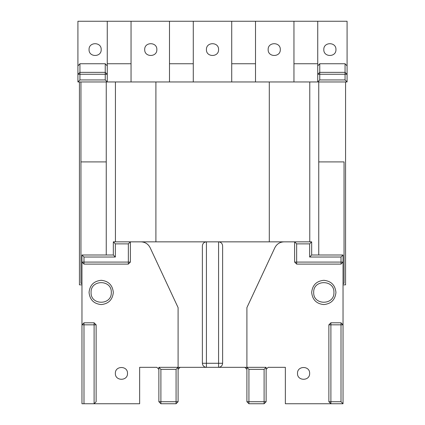 <?xml version="1.0" encoding="UTF-8"?>
<svg xmlns="http://www.w3.org/2000/svg" width="425" height="425" viewBox="0 0 425 425"><rect width="100%" height="100%" fill="white"/><g stroke="black" fill="none" stroke-linecap="round" stroke-linejoin="round"><path stroke-width="0.64" d="M297.5 373.394C297.165 365.564 309.974 365.564 309.644 373.394C309.974 381.22 297.165 381.22 297.5 373.394M127.5 373.394C127.835 365.564 115.026 365.564 115.356 373.394C115.026 381.22 127.835 381.22 127.5 373.394M280.298 49.582C280.633 41.756 267.819 41.756 268.154 49.582C267.819 57.412 280.633 57.412 280.298 49.582M335.952 49.582C336.287 41.756 323.478 41.756 323.808 49.582C323.478 57.412 336.287 57.412 335.952 49.582M101.192 49.582C101.522 41.756 88.713 41.756 89.048 49.582C88.713 57.412 101.522 57.412 101.192 49.582M156.846 49.582C157.181 41.756 144.367 41.756 144.702 49.582C144.367 57.412 157.181 57.412 156.846 49.582M218.572 49.582C218.907 41.756 206.093 41.756 206.428 49.582C206.093 57.412 218.907 57.412 218.572 49.582M89.048 292.442C89.818 285.117 93.867 281.068 101.192 280.298C108.513 281.068 112.561 285.117 113.332 292.442C112.561 299.763 108.513 303.811 101.192 304.582C93.867 303.811 89.818 299.763 89.048 292.442M311.668 292.442C312.439 285.117 316.487 281.068 323.808 280.298C331.133 281.068 335.182 285.117 335.952 292.442C335.182 299.763 331.133 303.811 323.808 304.582C316.487 303.811 312.439 299.763 311.668 292.442M266.13 369.346L268.154 367.322L285.356 367.322L285.356 403.75L343.033 403.75L343.033 262.082L341.009 264.106L296.655 264.106L294.631 262.082L294.631 241.846L284.043 241.846C279.868 242.032 276.808 243.977 274.874 247.685L246.904 307.62L246.904 367.322L266.13 367.322L266.13 401.726L264.106 403.75L248.928 403.75L246.904 401.726L246.904 367.322L248.928 369.346L248.928 401.726L264.106 401.726L264.106 369.346L248.928 369.346M158.87 369.346L156.846 367.322L139.644 367.322L139.644 403.75L94.106 403.75L94.106 324.822L83.991 324.822L83.991 403.75L81.967 403.75L81.967 324.822L83.991 324.822L83.991 322.798L94.106 322.798L94.106 324.822L96.13 324.822L96.13 401.726L94.106 403.75L83.991 403.75M178.096 369.346L180.12 367.322L206.428 367.322L178.096 367.322L178.096 401.726L176.072 403.75L160.894 403.75L158.87 401.726L158.87 367.322L178.096 367.322L178.096 307.62L150.126 247.685C148.192 243.977 145.132 242.032 140.957 241.846L130.369 241.846L130.369 262.082L128.345 264.106L83.991 264.106L83.991 262.082L128.345 262.082L128.345 243.87L130.369 241.846L113.332 241.846L113.332 255L81.967 255L83.991 257.024L83.991 262.082L81.967 262.082L81.967 324.822L83.991 322.798M341.009 257.024L309.644 257.024L309.644 243.87L296.655 243.87L294.631 241.846L311.668 241.846L311.668 255L343.033 255L343.033 262.082L341.009 262.082L341.009 257.024L343.033 255M222.62 245.894C222.36 243.451 221.011 242.101 218.572 241.846L206.428 241.846C203.989 242.101 202.64 243.451 202.38 245.894C202.64 243.451 203.989 242.101 206.428 241.846L206.428 363.274L218.572 363.274L218.572 241.846C221.011 242.101 222.36 243.451 222.62 245.894L222.62 363.274C222.36 365.712 221.011 367.062 218.572 367.322L244.88 367.322L246.904 369.346M131.043 63.75L107.259 63.75L107.259 74.258L105.241 72.367L105.241 63.75L107.259 65.912L107.259 81.967L317.741 81.967L317.741 21.25L347.082 21.25L347.082 81.967L317.741 81.967L319.759 79.942L345.058 79.942L345.058 74.258L319.759 74.258L319.759 79.942M79.942 79.942L105.241 79.942L107.259 81.967L77.918 81.967L77.918 65.912L79.942 63.75L79.942 72.367L77.918 74.258L79.942 74.258L79.942 79.942L77.918 81.967M222.62 363.274L218.572 363.274L218.572 367.322L206.428 367.322L206.428 363.274L202.38 363.274L202.38 245.894M274.874 247.685C276.808 243.977 279.868 242.032 284.043 241.846M155.906 81.967L155.906 241.846L140.957 241.846C145.132 242.032 148.192 243.977 150.126 247.685M317.741 65.912L319.759 63.75L319.759 72.367L317.741 74.258L317.741 63.75L293.957 63.75M317.741 74.258L319.759 74.258L319.759 72.367L345.058 72.367L345.058 74.258L347.082 74.258L345.058 72.367L345.058 63.75L319.759 63.75M345.058 63.75L347.082 65.912M107.259 65.912L107.259 21.25L77.918 21.25L77.918 65.912M105.241 63.75L79.942 63.75M293.957 81.967L293.957 21.25L169.495 21.25L169.495 81.967M169.495 21.25L131.043 21.25L131.043 81.967M255.505 81.967L255.505 21.25M231.726 21.25L231.726 81.967M193.274 81.967L193.274 21.25M107.259 21.25L131.043 21.25M293.957 21.25L317.741 21.25M218.572 367.322L246.904 367.322M83.991 264.106L81.967 262.082L81.967 255M169.495 63.75L193.274 63.75M231.726 63.75L255.505 63.75M328.87 401.726L330.894 401.726L330.894 403.75L328.87 401.726L328.87 324.822L330.894 324.822L330.894 322.798L341.009 322.798L341.009 324.822L330.894 324.822L330.894 401.726L341.009 401.726L341.009 324.822L343.033 324.822L341.009 322.798M202.38 363.274C202.64 365.712 203.989 367.062 206.428 367.322M330.894 322.798L328.87 324.822M343.033 403.75L341.009 401.726M96.13 324.822L94.106 322.798M96.13 401.726L94.106 403.75M347.082 81.967L345.058 79.942M128.345 243.87L115.356 243.87L113.332 241.846M115.356 243.87L115.356 257.024L113.332 255M309.644 257.024L311.668 255M309.644 243.87L311.668 241.846M266.13 367.322L264.106 369.346M158.87 367.322L160.894 369.346L160.894 401.726L176.072 401.726L176.072 369.346L160.894 369.346M178.096 367.322L176.072 369.346M80.952 283.332L80.952 81.967L80.952 283.332L81.967 283.332L80.952 283.332M318.75 81.967L318.75 161.904L344.048 161.904L344.048 283.332L343.033 283.332L344.048 283.332L344.048 161.904L318.75 161.904L318.75 255M106.25 81.967L106.25 161.904L80.952 161.904L106.25 161.904L106.25 255M309.772 81.967L309.772 241.846M155.906 241.846L206.428 241.846M218.572 241.846L269.296 241.846L269.296 81.967M115.43 241.846L115.43 81.967M294.631 241.846L269.296 241.846M79.433 81.967L79.433 284.851L81.967 284.851M343.033 284.851L345.567 284.851L345.567 81.967M111.308 292.442C111.865 279.39 90.514 279.39 91.072 292.442C90.514 305.49 111.865 305.49 111.308 292.442M333.928 292.442C334.486 279.39 313.135 279.39 313.692 292.442C313.135 305.49 334.486 305.49 333.928 292.442M296.655 243.87L296.655 262.082L341.009 262.082L341.009 264.106M115.356 257.024L83.991 257.024M107.259 74.258L79.942 74.258L79.942 72.367L105.241 72.367L105.241 79.942M128.345 264.106L128.345 262.082L130.369 262.082M296.655 264.106L296.655 262.082L294.631 262.082M248.928 403.75L248.928 401.726L246.904 401.726M266.13 401.726L264.106 401.726L264.106 403.75M160.894 403.75L160.894 401.726L158.87 401.726M178.096 401.726L176.072 401.726L176.072 403.75"/></g></svg>
